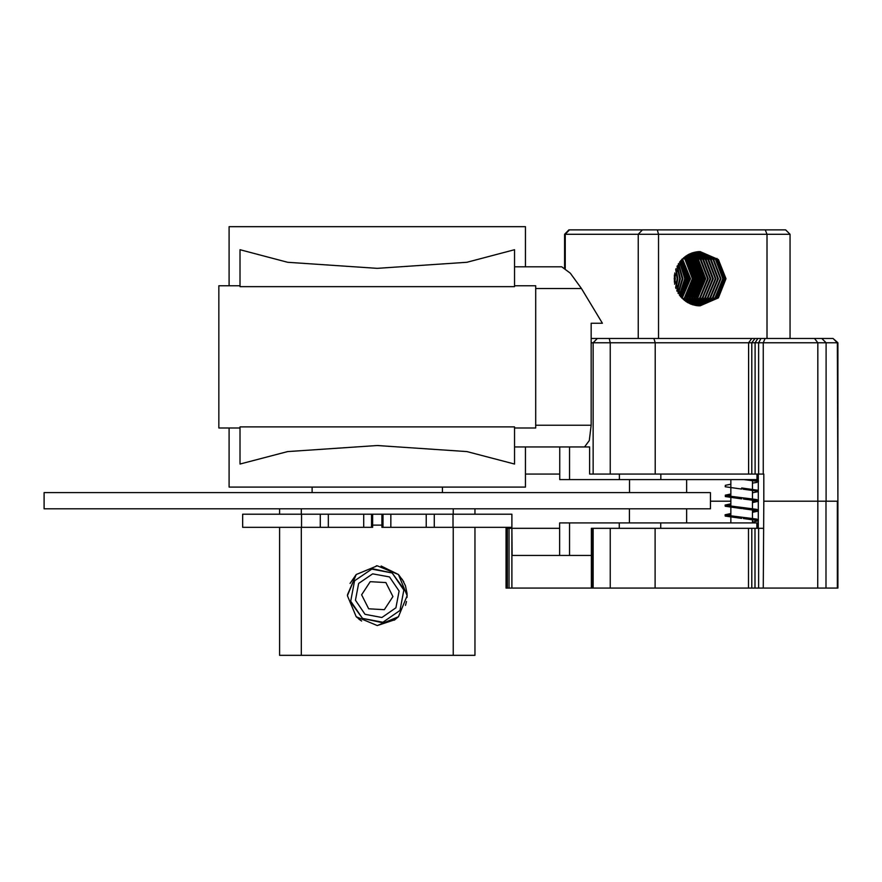 <?xml version="1.0" encoding="UTF-8"?>
<svg xmlns="http://www.w3.org/2000/svg" width="882" height="882" viewBox="0 0 882 882"><rect width="100%" height="100%" fill="white"/><g stroke="black" fill="none" stroke-linecap="round" stroke-linejoin="round"><path stroke-width="1.32" d="M514.57 285.801L535.738 285.801L535.738 427.979L514.57 427.979M514.57 286.617L239.992 286.617L239.992 249.727L287.653 262.252L377.287 268.315L466.909 262.252L514.57 249.727L514.57 286.617M239.992 285.801L218.835 285.801L218.835 427.979L239.992 427.979M239.992 426.921L514.57 426.921L514.57 464.053L466.909 451.551L377.287 445.487L287.653 451.551L239.992 464.053L239.992 426.921M757.969 474.097L757.969 479.532L559.706 479.532L559.706 446.965L525.418 446.965L525.418 487.129L229.144 487.129L229.144 427.979M525.418 266.816L525.418 226.652L229.144 226.652L229.144 285.801M514.57 266.816L561.757 266.816L570.29 273.166L581.503 288.513L535.738 288.513M535.738 425.267L591.216 425.267L589.264 440.614L584.579 446.965L514.57 446.965M591.216 425.267L591.216 323.198L602.439 323.198L581.503 288.513M591.216 323.198L602.439 323.198M629.472 479.532L629.472 492.553M700.087 251.613L681.742 259.562L674.135 278.745L681.742 297.94L700.087 305.878L718.433 297.94L726.029 278.745L718.433 259.562L700.087 251.613L718.113 259.562L725.401 278.745L717.474 297.94L699.459 305.878M698.191 305.811L714.938 297.94L722.854 278.745L715.578 259.562L698.809 251.646M698.511 305.833L715.578 297.94L723.494 278.745L716.206 259.562L699.128 251.635M696.934 305.679L712.402 297.94L720.318 278.745L713.042 259.562L697.53 251.745M697.254 305.723L713.042 297.94L720.958 278.745L713.67 259.562L697.849 251.723M695.678 305.492L709.867 297.94L717.783 278.745L710.495 259.562L696.251 251.921M695.986 305.547L710.495 297.94L718.411 278.745L711.135 259.562L696.571 251.866M694.421 305.227L707.32 297.94L715.247 278.745L707.959 259.562L694.972 252.153M694.729 305.293L707.959 297.94L715.875 278.745L708.599 259.562L695.292 252.087M693.153 304.896L704.784 297.94L712.7 278.745L705.424 259.562L693.693 252.45M693.472 304.985L705.424 297.94L713.34 278.745L706.052 259.562L694.013 252.373M691.896 304.499L702.248 297.94L710.164 278.745L702.888 259.562L692.403 252.836M692.216 304.599L702.888 297.94L710.804 278.745L703.516 259.562L692.723 252.726M690.639 304.025L699.713 297.94L707.629 278.745L700.341 259.562L691.124 253.288M690.959 304.147L700.341 297.94L708.257 278.745L700.981 259.562L691.444 253.167M689.382 303.463L697.166 297.94L705.093 278.745L697.805 259.562L689.845 253.818M689.691 303.617L697.805 297.94L705.721 278.745L698.445 259.562L690.165 253.674M688.125 302.824L694.63 297.94L702.546 278.745L695.27 259.562L688.566 254.435M688.434 303L695.27 297.94L703.186 278.745L695.898 259.562L688.886 254.27M686.869 302.096L692.094 297.94L700.01 278.745L692.734 259.562L687.287 255.152M687.177 302.294L692.734 297.94L700.65 278.745L693.362 259.562L687.607 254.964M685.612 301.269L689.559 297.94L697.475 278.745L690.187 259.562L686.009 255.956M685.92 301.49L690.187 297.94L698.103 278.745L690.827 259.562L686.328 255.747M684.355 300.321L687.023 297.94L694.939 278.745L687.651 259.562L684.73 256.882M684.664 300.575L687.651 297.94L695.567 278.745L688.291 259.562L685.049 256.64M683.098 299.252L684.476 297.94L692.392 278.745L685.116 259.562L683.44 257.93M683.407 299.538L685.116 297.94L693.032 278.745L685.744 259.562L683.759 257.654M681.841 298.039L689.856 278.745L682.161 259.132M682.15 298.359L690.496 278.745L682.481 258.812M680.584 296.65L687.321 278.745L680.882 260.51M680.893 297.013L687.949 278.745L681.202 260.146M679.327 295.029L684.785 278.745L679.592 262.108M679.636 295.459L685.413 278.745L679.912 261.678M678.082 293.122L682.238 278.745L678.302 264.005M678.39 293.629L682.877 278.745L678.633 263.498M676.825 290.784L679.702 278.745L677.012 266.331M677.144 291.424L680.342 278.745L677.343 265.691M675.579 287.686L677.167 278.745L675.722 269.418M675.899 288.568L677.795 278.745L676.042 268.536M674.355 282.273L674.41 274.82M674.664 284.169L675.259 278.745L674.741 272.924M710.462 501.23L730.803 501.23L710.462 501.23M752.5 501.23L754.518 501.23L752.5 501.23M686.626 492.553L686.626 479.532M525.418 474.097L559.706 474.097M591.216 338.445L833.027 338.445L837.36 342.778L837.9 501.23L837.9 342.778L591.216 342.778M569.585 479.532L569.585 446.965L589.573 446.965L589.573 474.097L763.823 474.097L763.823 501.23L817.801 501.23L763.768 501.23L763.217 588.051L506.014 588.051L506.014 528.362L506.643 528.362L506.643 588.051M609.186 338.445L610.278 342.778L610.278 474.097M751.806 338.445L748.575 342.778L748.575 474.097M754.97 338.445L751.828 342.778L751.828 474.097M757.892 338.445L755.08 342.778L755.08 474.097M761.001 338.445L758.652 342.778L758.652 474.097M765.135 338.445L763.261 342.778L763.261 474.097M821.859 338.445L826.059 342.778L826.059 501.23L817.801 501.23L817.757 588.051L763.217 588.051M814.582 338.445L817.801 342.778L817.801 501.23M837.36 501.23L826.059 501.23M758.311 500.303L758.311 491.428M758.311 490.535L758.311 481.66M758.311 480.767L758.311 474.097M833.027 338.445L837.9 342.778M564.546 234.248L568.89 229.915L785.653 229.915L789.996 234.248L564.546 234.248L564.546 267.941M765.234 229.915L766.965 234.248L766.965 338.445M718.191 259.65L724.023 278.745L718.014 297.377M697.883 259.65L703.715 278.745L697.706 297.377M695.347 259.65L701.179 278.745L695.17 297.377M692.811 259.65L698.632 278.745L692.624 297.377M690.264 259.65L696.096 278.745L690.088 297.377M687.728 259.65L693.561 278.745L687.552 297.377M682.657 259.65L688.478 278.745L682.47 297.377M680.772 260.631L685.942 278.745L680.496 296.55M716.945 258.393L723.703 278.745L716.724 298.678M696.637 258.393L703.395 278.745L696.416 298.678M694.101 258.393L700.859 278.745L693.88 298.678M688.125 254.666L690.011 256.563M691.565 258.393L698.312 278.745L691.334 298.678M689.713 300.597L687.706 302.592M689.029 258.393L695.777 278.745L688.798 298.678M686.483 258.393L693.241 278.745L686.262 298.678M682.051 259.242L688.169 278.745L681.742 297.94M680.595 260.84L685.623 278.745L680.32 296.33M756.999 474.097L756.999 479.532M660.783 479.532L660.783 474.097M629.428 508.826L629.428 522.938M591.381 555.495L512.067 555.495L511.88 528.362L511.88 588.051M763.217 528.362L591.381 528.362L591.381 588.051M511.88 528.362L507.348 528.362L507.348 588.051M507.348 528.362L506.643 528.362M509.002 528.362L509.002 588.051M591.646 528.362L591.646 588.051M592.384 528.362L592.384 588.051M610.223 528.362L610.223 588.051M748.52 528.362L748.52 588.051M751.784 528.362L751.784 588.051M755.036 528.362L755.036 588.051M758.597 528.362L758.597 588.051M837.856 501.23L837.856 588.051L817.757 588.051M758.266 501.252L758.266 510.017M758.266 511.02L758.266 519.785M758.266 520.788L758.266 528.362M826.004 501.23L826.004 588.051M686.582 522.938L686.582 508.826M559.618 528.362L512.067 528.362M559.618 555.495L559.618 522.938L569.496 522.938L569.496 555.495M569.496 522.938L757.881 522.938L757.881 528.362M660.695 522.938L660.695 528.362M756.91 522.938L756.91 528.362M710.462 508.826L44.1 508.826L44.1 492.553L710.462 492.553L710.462 508.826M312.162 487.129L312.162 492.553M442.4 487.129L442.4 492.553M394.871 619.759L377.287 625.503L398.388 616.761L407.131 595.648L398.388 574.546L407.131 595.648L398.388 616.761L377.287 625.503L398.388 616.761L407.131 595.648L398.388 574.546L407.131 595.648L398.388 616.761L377.287 625.503L398.388 616.761L407.131 595.648L398.388 574.546L407.131 595.648L398.388 616.761L377.287 625.503L356.174 616.761L347.442 595.648L356.174 616.761L377.287 625.503L356.174 616.761L347.442 595.648L356.174 574.546L377.287 565.803L356.174 574.546L347.453 594.655M350.066 583.41L356.174 574.546L377.287 565.803L398.388 574.546L407.131 595.648L398.388 616.761L377.287 625.503L356.174 616.761L347.442 595.648L356.174 616.761L377.287 625.503L356.174 616.761L347.442 595.648L356.174 616.761L377.287 625.503L356.174 616.761L347.442 595.648L356.174 616.761L377.287 625.503L356.174 616.761L347.442 595.648M376.283 565.825L377.32 565.803M398.388 616.761L407.131 595.648L398.388 574.546L403.68 581.723M377.287 625.503L398.388 616.761L407.131 595.648L398.388 574.546L377.287 565.803M381.123 566.057L398.388 574.546L407.131 595.648L398.388 616.761L394.342 620.134M402.214 579.242L405.477 585.857M405.522 585.99L407.054 593.498M407.054 593.63L407.076 597.478M406.536 601.568L405.511 605.361M356.262 574.469L347.442 595.648L356.174 616.761L361.576 621.027L358.831 619.109M474.957 527.282L474.957 655.348L279.605 655.348L279.605 527.282M301.313 527.282L301.313 655.348M381.895 525.11L372.667 525.11M453.249 655.348L453.249 527.282M474.957 508.826L474.957 514.261M301.313 508.826L301.313 514.261M453.249 514.261L453.249 508.826M381.895 514.261L383.042 514.261L383.042 527.282L381.895 527.282L381.895 514.261L242.704 514.261L242.704 527.282L301.567 527.282L301.567 514.261M279.605 514.261L279.605 508.826M511.858 527.282L511.858 514.261L452.995 514.261L452.995 527.282L511.858 527.282M371.52 514.261L371.52 527.282L372.667 527.282L372.667 514.261M383.042 514.261L452.995 514.261M371.52 527.282L363.682 527.282L363.682 514.261M301.567 527.282L363.682 527.282M383.042 527.282L452.995 527.282M390.88 514.261L390.88 527.282M365.082 614.324L381.862 617.477L395.952 607.852L399.105 591.072L389.48 576.982L372.7 573.829L358.61 583.454L355.457 600.234L365.082 614.324M351.08 602.682L362.447 618.37L382.854 622.207L399.998 610.487L403.835 590.08L392.126 572.936L373.185 568.835M403.493 588.625L392.126 572.936L371.719 569.099L354.564 580.808L350.727 601.226L362.447 618.37L381.377 622.471M384.354 609.627L392.92 596.519L385.853 582.539L370.208 581.679L361.642 594.788L368.709 608.767L384.354 609.627M597.279 338.445L593.134 342.778L593.134 474.097M653.915 338.445L655.183 342.778L655.183 474.097M657.288 229.915L658.556 234.248L658.556 338.445M642.394 229.915L638.248 234.248L638.248 338.445M569.408 229.915L565.263 234.248L565.263 268.437M593.09 528.362L593.09 588.051M655.139 528.362L655.139 588.051M837.316 501.23L837.316 588.051M328.38 527.282L328.38 514.261M320.309 527.282L320.309 514.261M426.182 514.261L426.182 527.282M434.253 514.261L434.253 527.282M789.996 234.248L789.996 338.445M619.362 479.532L619.362 474.097M752.5 480.458L752.5 489.135M752.5 490.216L752.5 498.903M752.5 499.984L752.5 508.671M752.5 509.752L752.5 518.44M752.5 519.52L752.5 522.938M730.803 479.532L730.803 522.938M619.274 528.362L619.274 522.938M743.294 518.539L757.418 520.446M742.898 508.738L757.418 510.678M756.91 510.513L752.5 511.273M752.5 502.597L758.178 501.34L758.41 500.458L756.536 499.543L725.831 495.629M725.82 496.114L730.803 495.1M743.427 499.014L757.418 500.91M752.5 512.365L758.178 511.097L758.41 510.215L756.613 509.333L725.831 505.397M725.82 505.882L730.803 504.868M752.5 522.133L758.178 520.865L758.41 519.994L756.524 519.079L725.831 515.154M725.82 515.65L730.803 514.636M743.03 489.212L757.418 491.142M743.923 479.532L757.418 481.374M730.803 494.019L725.357 495.133L725.291 496.566L741.652 498.848M730.803 513.556L725.147 514.801L725.28 516.091L741.652 518.384M730.803 503.787L725.147 505.033L725.28 506.323L741.652 508.616M752.5 492.829L758.178 491.561L758.035 490.304L741.652 488M752.5 483.06L756.602 482.41L758.476 481.186L753.768 479.532M730.803 484.251L725.346 485.365L725.28 486.787L741.652 489.08"/></g></svg>
